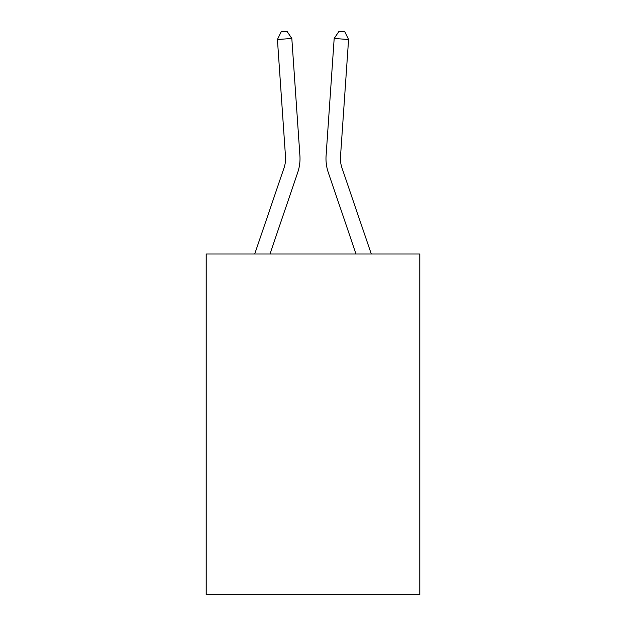 <?xml version="1.0" encoding="UTF-8"?>
<svg xmlns="http://www.w3.org/2000/svg" width="626" height="626" viewBox="0 0 626 626"><rect width="100%" height="100%" fill="white"/><g stroke="black" fill="none" stroke-linecap="round" stroke-linejoin="round"><path stroke-width="0.94" d="M419.827 254.007L419.827 594.7L206.173 594.7L206.173 254.007L419.827 254.007M254.719 254.007L284.032 167.924A28.874 28.874 0 0 0 285.503 156.633L277.428 39.485L291.826 38.491L299.909 155.639A43.311 43.311 0 0 1 297.694 172.573L269.97 254.007M371.281 254.007L341.968 167.924A28.874 28.874 0 0 1 340.497 156.633L348.572 39.485L334.174 38.491L326.091 155.639A43.311 43.311 0 0 0 328.306 172.573L356.03 254.007M284.032 167.924A28.874 28.874 0 0 0 285.503 156.633A28.874 28.874 0 0 1 284.032 167.924A28.874 28.874 0 0 0 285.503 156.633A28.874 28.874 0 0 1 284.032 167.924A28.874 28.874 0 0 0 285.503 156.633A28.874 28.874 0 0 1 284.032 167.924A28.874 28.874 0 0 0 285.503 156.633A28.874 28.874 0 0 1 284.032 167.924A28.874 28.874 0 0 0 285.503 156.633M341.968 167.924A28.874 28.874 0 0 1 340.497 156.633A28.874 28.874 0 0 0 341.968 167.924A28.874 28.874 0 0 1 340.497 156.633A28.874 28.874 0 0 0 341.968 167.924A28.874 28.874 0 0 1 340.497 156.633A28.874 28.874 0 0 0 341.968 167.924A28.874 28.874 0 0 1 340.497 156.633A28.874 28.874 0 0 0 341.968 167.924A28.874 28.874 0 0 1 340.497 156.633A28.874 28.874 0 0 0 341.968 167.924M334.174 38.491L326.091 155.639L334.174 38.491L326.091 155.639L334.174 38.491L326.091 155.639L334.174 38.491L326.091 155.639L334.174 38.491L326.091 155.639L334.174 38.491L339.01 31.3L344.769 31.699L348.572 39.485M277.428 39.485L281.23 31.699L286.99 31.3L291.826 38.491"/></g></svg>
